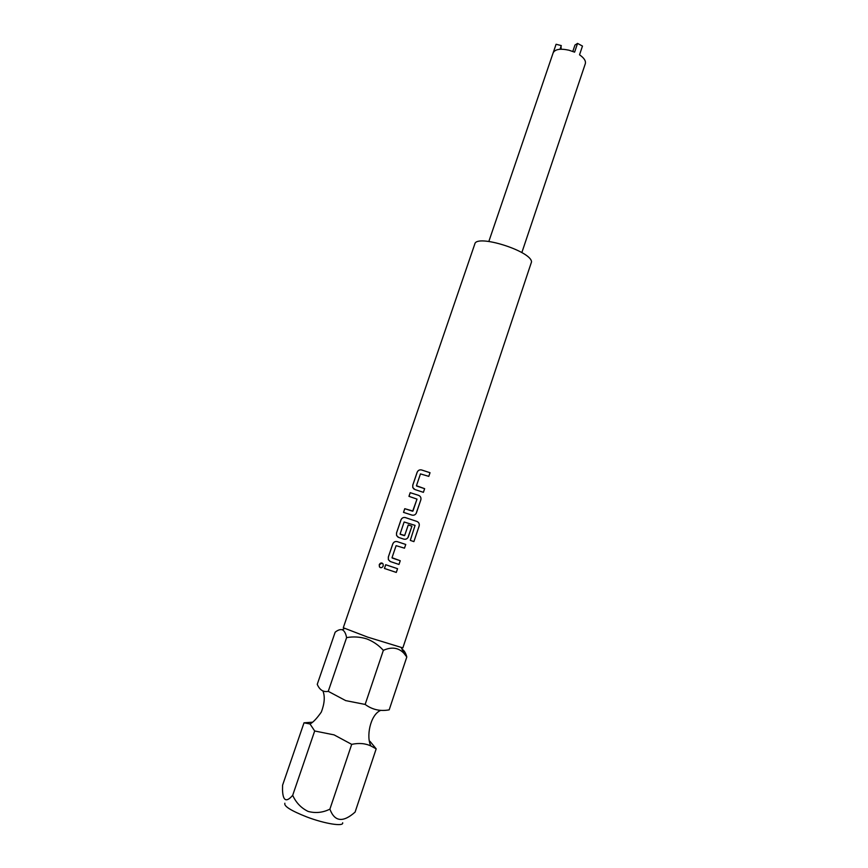 <?xml version="1.0" encoding="UTF-8"?>
<svg xmlns="http://www.w3.org/2000/svg" width="868" height="868" viewBox="0 0 868 868"><rect width="100%" height="100%" fill="white"/><g stroke="black" fill="none" stroke-linecap="round" stroke-linejoin="round"><path stroke-width="1.3" d="M382.094 563.061L379.294 564.721L379.5 566.913L380.347 567.618M383.222 565.99L383.059 563.929C381.649 562.431 380.368 562.692 379.24 564.699L379.446 566.891C380.846 568.204 382.115 567.911 383.222 565.99M369.974 741.315L376.18 748.845L371.005 746.024C365.45 743.377 359.016 742.813 351.703 744.353L334.093 734.881L314.683 730.986L310.028 723.988L304.017 722.816L312.274 722.219M406.799 657L389.179 709.85C380.292 711.5 372.285 709.698 365.146 704.436L345.714 700.617L328.245 691.34L346.603 637.622C353.374 636.418 360.057 636.841 366.665 638.87C373.056 641.3 378.611 645.13 383.352 650.349C391.576 646.649 398.401 647.593 403.815 653.159L406.799 657C405.779 653.029 404.184 650.414 402.014 649.155M367.598 637.101L402.85 647.908L531.52 261.93C531.585 251.167 476.326 233.785 474.796 244.027L343.283 627.748L367.598 637.101M521.842 252.599L585.314 63.7C586.03 60.944 584.099 57.982 579.531 54.803L582.471 46.069L577.556 43.4L574.605 52.145L568.92 50.203C560.316 48.348 555.053 49.216 553.166 52.818L556.084 44.268L561.292 45.581L560.044 49.259M561.032 46.33L561.14 49.205M284.878 803.225C283.695 806.144 291.03 810.723 306.871 816.972C324.914 823.84 343.858 826.803 342.665 822.788M376.18 748.845L355.088 812.112C343.023 822.766 334.625 821.779 329.894 809.15C322.82 812.654 315.561 813.414 308.118 811.428C301.185 808.065 296.042 802.694 292.69 795.327C286.256 802.759 282.859 800.893 282.512 789.706L282.577 785.225L304.017 722.816M416.607 486.037L424.636 488.662L423.389 492.33L424.626 488.673L416.456 485.711L420.459 473.906L428.792 476.358L430.029 472.713L421.544 469.946C419.472 469.545 417.996 470.347 417.107 472.355L412.767 485.125L412.756 487.48L414.893 489.541L423.389 492.33M416.076 513.596L420.828 499.903C421.327 497.755 420.568 496.225 418.56 495.335L410.195 492.677L408.958 496.344L416.998 499.111L412.962 511.046L404.748 508.691L403.501 512.37L411.877 515.06C413.895 515.549 415.403 514.865 416.369 513.031L420.817 499.914C421.316 497.765 420.568 496.236 418.56 495.346L410.195 492.677M413.895 541.621L419.135 526.073C419.645 523.914 418.918 522.373 416.944 521.451L405.367 517.578C403.294 517.154 401.808 517.957 400.918 519.986L396.524 532.909L396.557 535.447L398.629 537.422L403.728 539.104C405.757 539.581 407.255 538.909 408.242 537.075L411.931 526.192L408.253 524.945L404.683 535.469L400.072 534.102L404.13 521.994L415.078 525.379L410.282 540.363L413.895 541.621L419.114 526.073C419.624 523.914 418.897 522.373 416.933 521.451L416.944 521.451M392.195 558.026L400.246 560.728L398.987 564.45L400.246 560.728L392.01 557.69L396.101 545.657L404.488 548.185L405.747 544.464L397.208 541.621C395.124 541.176 393.638 541.979 392.737 544.019L388.321 557.028L388.376 559.676L390.426 561.585L398.987 564.45M384.47 568.475L385.696 564.732L397.555 568.692L396.285 572.424L397.555 568.692L385.739 564.742L384.426 568.464L396.285 572.424M328.245 691.34C323.352 692.328 319.684 689.995 317.243 684.353L335.156 632.208C337.815 630.06 340.169 629.246 342.231 629.756C344.346 630.743 345.8 633.358 346.603 637.622M383.352 650.349L365.146 704.436M572.815 51.429L574.974 45.049L577.556 43.4M314.683 730.986L292.69 795.327M351.703 744.353L329.894 809.15M404.488 548.185L405.747 544.475L397.229 541.632C395.157 541.198 393.671 541.99 392.781 544.041L388.354 557.039L388.408 559.686L390.079 561.444M398.011 537.151L396.557 535.447L396.557 532.93L400.951 520.008C401.841 517.968 403.316 517.165 405.389 517.599L416.933 521.451M407.862 537.737L411.931 526.192L408.253 524.945M408.264 524.956L404.683 535.469M400.246 534.287L404.369 535.643M410.238 492.699L408.991 496.355M416.998 499.176L412.636 511.219M412.636 511.23L404.748 508.691M404.792 508.713L403.544 512.38M428.792 476.358L430.018 472.724L421.566 469.968C419.494 469.566 418.029 470.369 417.139 472.376L412.799 485.147L412.788 487.501L413.873 489.02M371.005 746.024C365.992 737.626 369.985 714.711 380.737 710.36M401.385 647.756L403.815 653.159M344.542 628.519L342.231 629.756M488.847 241.434L553.166 52.818M322.972 691.069C325.099 696.57 324.556 703.557 321.344 712.042C316.863 718.433 313.088 722.415 310.028 723.988"/></g></svg>

